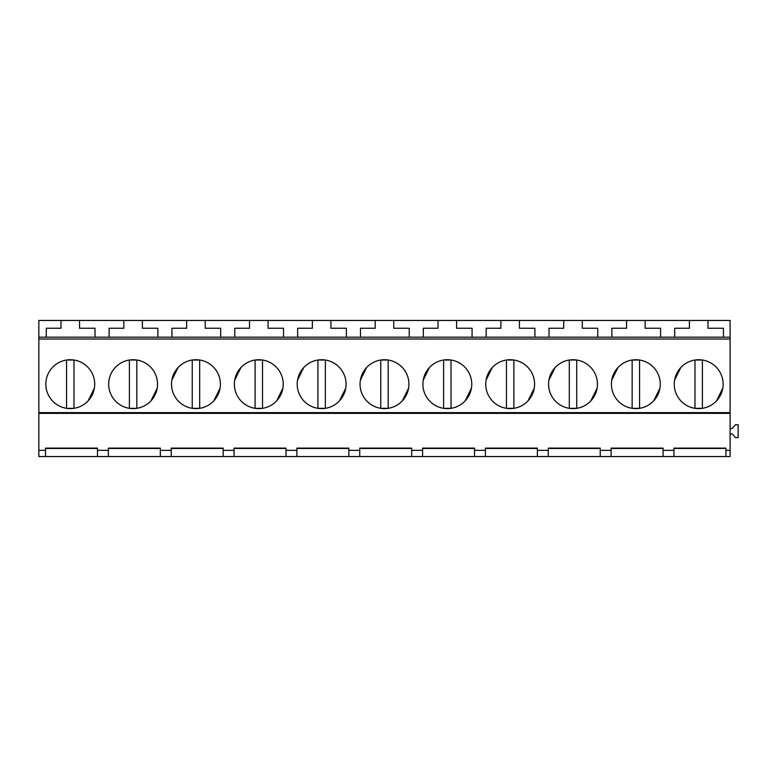 <?xml version="1.0" encoding="UTF-8"?>
<svg xmlns="http://www.w3.org/2000/svg" width="777" height="777" viewBox="0 0 777 777"><rect width="100%" height="100%" fill="white"/><g stroke="black" fill="none" stroke-linecap="round" stroke-linejoin="round"><path stroke-width="1.17" d="M73.98 408.323L66.56 408.323L66.56 360.023L73.98 360.023L73.99 408.313M88.122 400.845L94.367 388.218M136.82 408.323L129.4 408.323L129.4 360.023L136.82 360.023L136.839 408.313M150.961 400.845L157.207 388.218M38.85 337.179L46.27 337.179L46.27 328.253L60.994 328.253L60.994 320.464L38.85 320.464L38.85 456.536L45.532 456.536L45.532 448.455L97.484 448.455M45.532 456.536L171.212 456.536L171.212 448.455L223.174 448.455M171.212 456.536L730.108 456.536L730.108 450.349L725.903 450.349L725.903 448.106L673.95 448.106L673.95 450.349L673.95 448.455L725.903 448.455M38.85 450.349L45.532 450.349L45.532 448.106L97.484 448.106L97.484 450.349L108.372 450.349L108.372 448.455L160.324 448.455M38.85 413.364L730.108 413.364L730.108 450.349M160.324 456.536L160.324 448.106L108.372 448.106L108.372 456.536M160.324 450.349L171.212 450.349L171.212 448.106L223.174 448.106L223.174 450.349L234.052 450.349L234.052 448.455L286.014 448.455M286.014 456.536L286.014 448.106L234.052 448.106L234.052 456.536M286.014 450.349L296.901 450.349L296.901 448.455L348.854 448.455M348.854 456.536L348.854 448.106L296.901 448.106L296.901 456.536M348.854 450.349L359.741 450.349L359.741 448.455L411.693 448.455M411.693 456.536L411.693 448.106L359.741 448.106L359.741 456.536M411.693 450.349L422.581 450.349L422.581 448.455L474.533 448.455M474.533 456.536L474.533 448.106L422.581 448.106L422.581 456.536M474.533 450.349L485.421 450.349L485.421 448.455L537.373 448.455M537.373 456.536L537.373 448.106L485.421 448.106L485.421 456.536M537.373 450.349L548.261 450.349L548.261 448.455L600.223 448.455M600.223 456.536L600.223 448.106L548.261 448.106L548.261 456.536M600.223 450.349L611.111 450.349L611.111 448.455L663.063 448.455M663.063 456.536L663.063 448.106L611.111 448.106L611.111 456.536M663.063 450.349L673.95 450.349L673.95 456.536M38.85 412.626L730.108 412.626L730.108 413.364M38.85 339.015L730.108 339.015L730.108 412.626M594.444 372.455A24.427 24.427 0 0 0 561.295 362.733A24.427 24.427 0 0 0 551.563 395.882A24.427 24.427 0 0 0 584.722 405.613A24.427 24.427 0 0 0 594.444 372.455M657.284 372.455A24.427 24.427 0 0 0 624.135 362.733A24.427 24.427 0 0 0 614.403 395.882A24.427 24.427 0 0 0 647.562 405.613A24.427 24.427 0 0 0 657.284 372.455M488.723 395.882A24.427 24.427 0 0 0 521.872 405.613A24.427 24.427 0 0 0 531.604 372.455A24.427 24.427 0 0 0 498.446 362.733A24.427 24.427 0 0 0 488.723 395.882M217.395 372.455A24.427 24.427 0 0 0 184.236 362.733A24.427 24.427 0 0 0 174.514 395.882A24.427 24.427 0 0 0 207.663 405.613A24.427 24.427 0 0 0 217.395 372.455M280.235 372.455A24.427 24.427 0 0 0 247.086 362.733A24.427 24.427 0 0 0 237.354 395.882A24.427 24.427 0 0 0 270.513 405.613A24.427 24.427 0 0 0 280.235 372.455M91.715 372.455A24.427 24.427 0 0 0 58.557 362.733A24.427 24.427 0 0 0 48.834 395.882A24.427 24.427 0 0 0 81.983 405.613A24.427 24.427 0 0 0 91.715 372.455M154.555 372.455A24.427 24.427 0 0 0 121.397 362.733A24.427 24.427 0 0 0 111.674 395.882A24.427 24.427 0 0 0 144.823 405.613A24.427 24.427 0 0 0 154.555 372.455M343.075 372.455A24.427 24.427 0 0 0 309.926 362.733A24.427 24.427 0 0 0 300.194 395.882A24.427 24.427 0 0 0 333.352 405.613A24.427 24.427 0 0 0 343.075 372.455M425.883 395.882A24.427 24.427 0 0 0 459.032 405.613A24.427 24.427 0 0 0 468.764 372.455A24.427 24.427 0 0 0 435.606 362.733A24.427 24.427 0 0 0 425.883 395.882M363.044 395.882A24.427 24.427 0 0 0 396.192 405.613A24.427 24.427 0 0 0 405.924 372.455A24.427 24.427 0 0 0 372.766 362.733A24.427 24.427 0 0 0 363.044 395.882M720.133 372.455A24.427 24.427 0 0 0 686.975 362.733A24.427 24.427 0 0 0 677.243 395.882A24.427 24.427 0 0 0 710.401 405.613A24.427 24.427 0 0 0 720.133 372.455M46.27 337.179L730.108 337.179L730.108 339.015M60.994 320.464L730.108 320.464L730.108 337.179M97.484 456.536L97.484 450.349M142.395 320.464L142.395 328.253L157.857 328.253L157.857 337.179M186.674 320.464L186.674 328.253L171.96 328.253L171.96 337.179M123.834 320.464L123.834 328.253L109.11 328.253L109.11 337.179M79.545 320.464L79.545 328.253L95.008 328.253L95.008 337.179M178.098 367.492L171.863 380.128M192.24 408.323L192.24 360.023L199.67 360.023L199.679 408.313L192.24 408.323M213.811 400.845L220.046 388.218M240.948 367.492L234.703 380.128M255.089 408.323L255.089 360.023L262.509 360.023L262.519 408.313L255.089 408.323M276.651 400.845L282.886 388.218M303.788 367.492L297.542 380.128M317.929 408.323L317.929 360.023L325.349 360.023L325.359 408.313L317.929 408.323M339.491 400.845L345.736 388.218M223.174 456.536L223.174 450.349M375.204 320.464L375.204 328.253L360.479 328.253L360.479 337.179M330.915 320.464L330.915 328.253L346.377 328.253L346.377 337.179M268.075 320.464L268.075 328.253L283.537 328.253L283.537 337.179M312.364 320.464L312.364 328.253L297.64 328.253L297.64 337.179M249.514 320.464L249.514 328.253L234.8 328.253L234.8 337.179M205.235 320.464L205.235 328.253L220.697 328.253L220.697 337.179M366.627 367.492L360.382 380.128M380.769 408.323L380.769 360.023L388.189 360.023L388.199 408.313L380.769 408.323M402.331 400.845L408.576 388.218M429.467 367.492L423.232 380.128M443.609 408.323L443.609 360.023L451.029 360.023L451.048 408.313L443.609 408.323M465.17 400.845L471.416 388.218M492.307 367.492L486.072 380.128M506.449 408.323L506.449 360.023L513.879 360.023L513.888 408.313L506.449 408.323M528.02 400.845L534.255 388.218M563.723 320.464L563.723 328.253L549.009 328.253L549.009 337.179M519.444 320.464L519.444 328.253L534.906 328.253L534.906 337.179M456.594 320.464L456.594 328.253L472.066 328.253L472.066 337.179M500.883 320.464L500.883 328.253L486.169 328.253L486.169 337.179M438.043 320.464L438.043 328.253L423.319 328.253L423.319 337.179M393.754 320.464L393.754 328.253L409.217 328.253L409.217 337.179M555.157 367.492L548.912 380.128M569.298 408.323L569.298 360.023L576.719 360.023L576.728 408.313L569.298 408.323M590.86 400.845L597.095 388.218M617.997 367.492L611.752 380.128M632.138 408.323L632.138 360.023L639.558 360.023L639.568 408.313L632.138 408.323M653.7 400.845L659.945 388.218M680.837 367.492L674.591 380.128M694.978 408.323L694.978 360.023L702.398 360.023L702.408 408.313L694.978 408.323M716.54 400.845L722.785 388.218M730.108 428.399L732.332 428.399L735.401 424.747L738.15 424.747L738.15 437.606L735.401 437.606L732.332 433.964L730.108 433.964M725.903 456.536L725.903 450.349M707.964 320.464L707.964 328.253L723.426 328.253L723.426 337.179M645.124 320.464L645.124 328.253L660.586 328.253L660.586 337.179M689.413 320.464L689.413 328.253L674.689 328.253L674.689 337.179M626.573 320.464L626.573 328.253L611.849 328.253L611.849 337.179M582.284 320.464L582.284 328.253L597.746 328.253L597.746 337.179"/></g></svg>
